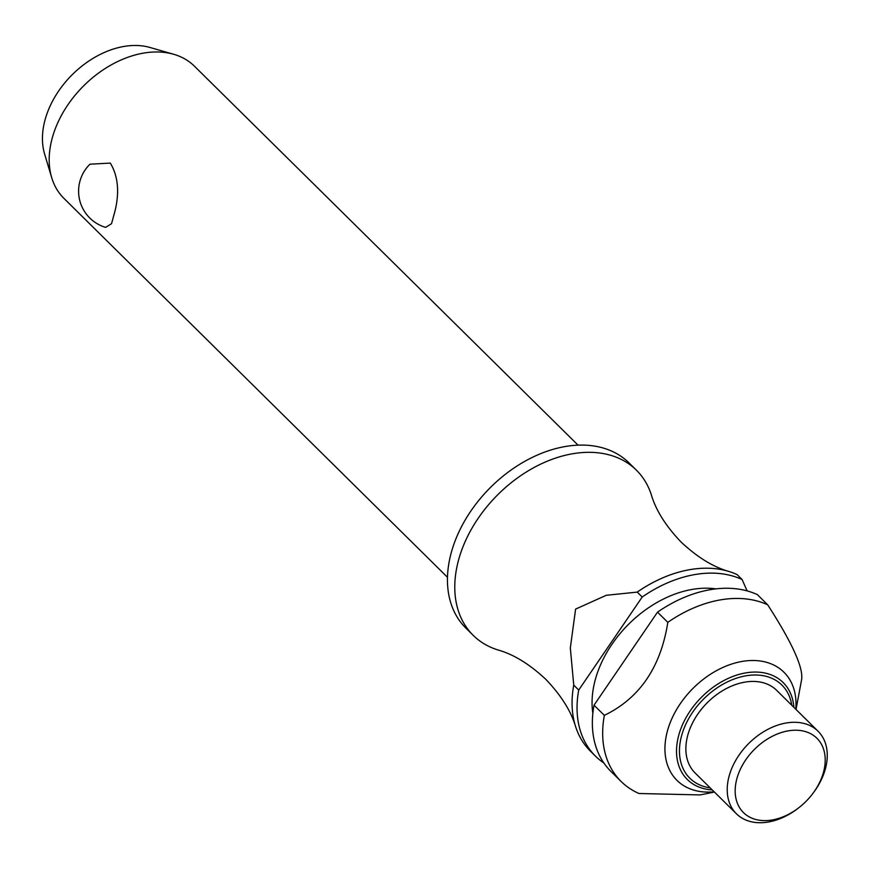 <?xml version="1.0" encoding="UTF-8"?>
<svg xmlns="http://www.w3.org/2000/svg" width="870" height="870" viewBox="0 0 870 870"><rect width="100%" height="100%" fill="white"/><g stroke="black" fill="none" stroke-linecap="round" stroke-linejoin="round"><path stroke-width="1.3" d="M573.754 685.136A116.102 81.378 134.7 0 0 573.602 685.93A116.102 81.378 134.7 0 0 575.538 726.385C570.938 710.931 561.009 695.228 545.751 679.274C529.602 664.201 513.779 654.457 498.271 650.053A116.102 81.378 -45.3 0 1 473.226 635.372A116.102 81.378 -45.3 0 1 456.315 570.046A116.102 81.378 -45.3 0 1 532.908 468.136A116.102 81.378 -45.3 0 1 636.416 470.181A116.102 81.378 -45.3 0 1 651.402 495.041C656.002 510.494 665.931 526.209 681.199 542.162C697.338 557.235 713.172 566.968 728.668 571.383A116.102 81.378 134.7 0 0 637.221 592.1L642.201 597.016L578.724 690.051L573.754 685.136L570.328 647.987L575.603 609.098L606.27 595.297L637.221 592.1M115.221 210.159L111.534 223.699L105.618 227.374A37.736 37.736 0 0 1 89.969 164.191L110.305 163.103C117.939 175.751 119.581 191.443 115.221 210.159M578.039 445.146L194.499 66.251A92.883 65.098 134.7 0 0 173.619 54.255A92.883 65.098 134.7 0 0 50.416 146.138A92.883 65.098 134.7 0 0 51.7 177.665A92.883 65.098 134.7 0 0 63.945 198.393L447.484 577.288M473.226 635.372L465.896 628.129A116.102 81.378 -45.3 0 1 448.974 562.803A116.102 81.378 -45.3 0 1 525.578 460.893A116.102 81.378 -45.3 0 1 629.086 462.938L636.416 470.181M592.861 713.433A98.691 69.176 -45.3 0 1 593.362 688.257A98.691 69.176 -45.3 0 1 715.934 588.86M714.433 792.059L700.122 794.919L638.971 793.505A116.102 81.378 -45.3 0 1 621.126 781.477L610.816 771.298A116.102 81.378 -45.3 0 1 593.895 705.972A116.102 81.378 -45.3 0 1 594.036 705.178L657.513 612.154L667.823 622.333C660.754 667.257 639.591 698.273 604.346 715.368L594.036 705.178M621.126 781.477A116.102 81.378 -45.3 0 1 604.204 716.162A116.102 81.378 -45.3 0 1 604.346 715.368M714.161 791.798A76.049 53.298 -45.3 0 1 665.941 737.608A76.049 53.298 -45.3 0 1 738.978 662.048A76.049 53.298 -45.3 0 1 795.756 709.202M667.823 622.333A116.102 81.378 -45.3 0 1 767.699 604.824C793.005 644.072 804.228 669.4 801.368 680.829A116.102 81.378 -45.3 0 1 801.237 681.612A116.102 81.378 -45.3 0 1 801.031 682.722L796.028 709.463M798.986 807.599L798.127 808.263A58.051 40.683 -45.3 0 1 736.444 813.809A58.051 40.683 -45.3 0 1 727.983 781.14A58.051 40.683 -45.3 0 1 766.285 730.191A58.051 40.683 -45.3 0 1 818.039 731.213A58.051 40.683 -45.3 0 1 826.5 763.871A58.051 40.683 -45.3 0 1 813.243 792.961L812.591 793.832A52.243 36.616 -45.3 0 1 798.986 807.599A52.243 36.616 -45.3 0 1 752.67 818.474A52.243 36.616 -45.3 0 1 735.857 783.196A52.243 36.616 -45.3 0 1 788.046 730.887A52.243 36.616 -45.3 0 1 824.521 767.644A52.243 36.616 -45.3 0 1 812.591 793.832M736.444 813.809L695.086 772.951A58.051 40.683 -45.3 0 1 686.637 740.294A58.051 40.683 -45.3 0 1 724.928 689.334A58.051 40.683 -45.3 0 1 776.682 690.356L818.039 731.213M51.7 177.665L44.609 154.012A80.203 56.213 -45.3 0 1 43.5 126.792A80.203 56.213 -45.3 0 1 149.89 47.448L173.619 54.255M575.538 726.385A116.102 81.378 134.7 0 0 590.523 751.245L595.493 756.16A116.102 81.378 -45.3 0 1 578.583 690.845A116.102 81.378 -45.3 0 1 578.724 690.051M603.878 763.001A116.102 81.378 -45.3 0 1 595.493 756.16M642.201 597.016A116.102 81.378 -45.3 0 1 742.077 579.507L737.097 574.591A116.102 81.378 134.7 0 0 728.668 571.383M657.513 612.154A116.102 81.378 -45.3 0 1 757.389 594.634L767.699 604.824M747.123 590.893L742.077 579.507M712.258 789.916A68.154 47.763 -45.3 0 1 677.425 741.164A68.154 47.763 -45.3 0 1 745.503 672.934A68.154 47.763 -45.3 0 1 793.853 707.321M791.787 705.276A65.478 45.892 134.7 0 0 745.731 675.838A65.478 45.892 134.7 0 0 682.395 733.018A65.478 45.892 134.7 0 0 710.192 787.872"/></g></svg>
